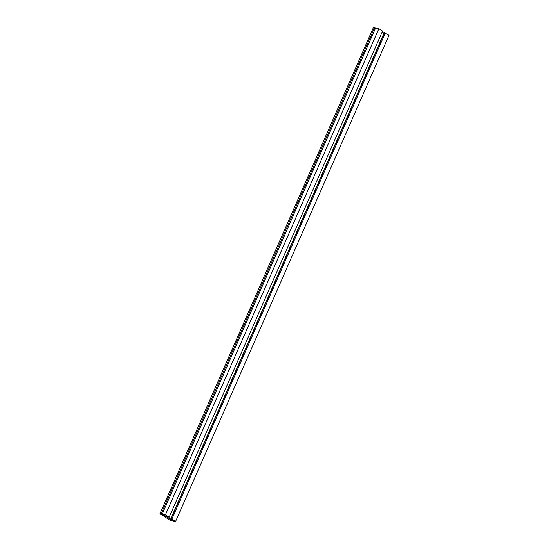 <?xml version="1.0" encoding="UTF-8"?>
<svg xmlns="http://www.w3.org/2000/svg" width="549" height="549" viewBox="0 0 549 549"><rect width="100%" height="100%" fill="white"/><g stroke="black" fill="none" stroke-linecap="round" stroke-linejoin="round"><path stroke-width="0.82" d="M171.892 519.128L175.57 521.55L389.015 35.301L384.43 32.686L170.979 518.929L171.892 519.128L385.336 32.878M175.57 521.55L170.108 520.363L159.985 513.699L373.43 27.45L375.454 28.287M159.985 513.699L165.544 516.396L162.168 514.173L165.448 514.88L169.126 517.302L164.954 515.779L170.526 519.45L172.379 519.855L170.979 518.929M384.183 33.249L382.152 32.007M170.526 519.45L383.971 33.201M169.126 517.302L382.571 31.06L378.892 28.637L375.612 27.924L162.168 514.173M165.448 514.88L378.892 28.637M164.487 516.163L164.645 515.799M161.111 513.939L374.555 27.697"/></g></svg>
